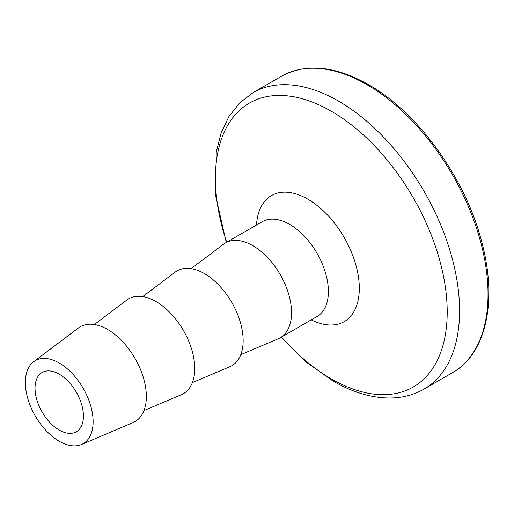 <?xml version="1.0" encoding="UTF-8"?>
<svg xmlns="http://www.w3.org/2000/svg" width="514" height="514" viewBox="0 0 514 514"><rect width="100%" height="100%" fill="white"/><g stroke="black" fill="none" stroke-linecap="round" stroke-linejoin="round"><path stroke-width="0.77" d="M191.118 268.642L223.577 244.189A54.754 31.611 60 0 1 225.447 242.949A54.754 31.611 60 0 1 252.824 245.66A54.754 31.611 60 0 1 288.592 293.912A54.754 31.611 60 0 1 280.201 337.788A54.754 31.611 60 0 1 278.196 338.79L240.783 354.666M142.719 296.584L175.178 272.131A54.754 31.611 60 0 1 204.424 273.602A54.754 31.611 60 0 1 240.7 323.614A54.754 31.611 60 0 1 229.797 366.733L192.384 382.609M94.325 324.527L126.785 300.073A54.754 31.611 60 0 1 156.025 301.545A54.754 31.611 60 0 1 192.3 351.557A54.754 31.611 60 0 1 181.397 394.675L143.991 410.551M59.232 363.019A47.911 27.66 60 0 1 90.972 406.78A47.911 27.66 60 0 1 81.43 444.507A47.911 27.66 60 0 1 59.232 441.256A47.911 27.66 60 0 1 28.411 400.586A47.911 27.66 60 0 1 33.641 361.727A47.911 27.66 60 0 1 59.232 363.019M33.641 361.727L78.385 328.016A54.754 31.611 60 0 1 107.632 329.487A54.754 31.611 60 0 1 143.901 379.499A54.754 31.611 60 0 1 133.004 422.617L81.43 444.507M59.232 430.083A34.22 19.757 60 0 1 36.873 399.924A34.22 19.757 60 0 1 42.122 372.502A34.22 19.757 60 0 1 59.232 374.198A34.22 19.757 60 0 1 81.591 404.351A34.22 19.757 60 0 1 76.342 431.779A34.22 19.757 60 0 1 59.232 430.083M367.041 84.714A171.111 98.791 60 0 1 478.823 235.502A171.111 98.791 60 0 1 452.596 372.611C485.646 354.23 497.366 302.579 482.492 244.889C467.04 180.6 418.955 112.945 368.409 84.579C334.993 65.779 306.016 62.997 281.486 76.239A171.111 98.791 60 0 1 367.041 84.714M226.269 242.473L215.52 195.211L216.24 152.035L221.059 133.139L228.871 116.62L239.608 102.954L253.029 92.668A171.111 98.791 60 0 1 338.585 101.142A171.111 98.791 60 0 1 450.367 251.931A171.111 98.791 60 0 1 424.14 389.04L452.596 372.611M226.687 242.235A163.908 94.634 60 0 1 331.305 111.23A163.908 94.634 60 0 1 447.206 311.972A163.908 94.634 60 0 1 331.305 378.889A163.908 94.634 60 0 1 281.441 337.075M256.512 225.016A72.77 42.013 60 0 1 307.854 199.181A72.77 42.013 60 0 1 359.28 286.317A72.77 42.013 60 0 1 311.266 319.856M225.447 242.949L262.281 221.682A54.754 31.611 60 0 1 289.658 224.393A54.754 31.611 60 0 1 325.433 272.645A54.754 31.611 60 0 1 317.042 316.521L280.201 337.788M281.023 337.312L306.273 362.126L333.111 381.112C353.137 392.69 372.586 398.318 391.456 397.984C403.4 397.656 414.29 394.675 424.14 389.04M253.029 92.668L281.486 76.239"/></g></svg>
